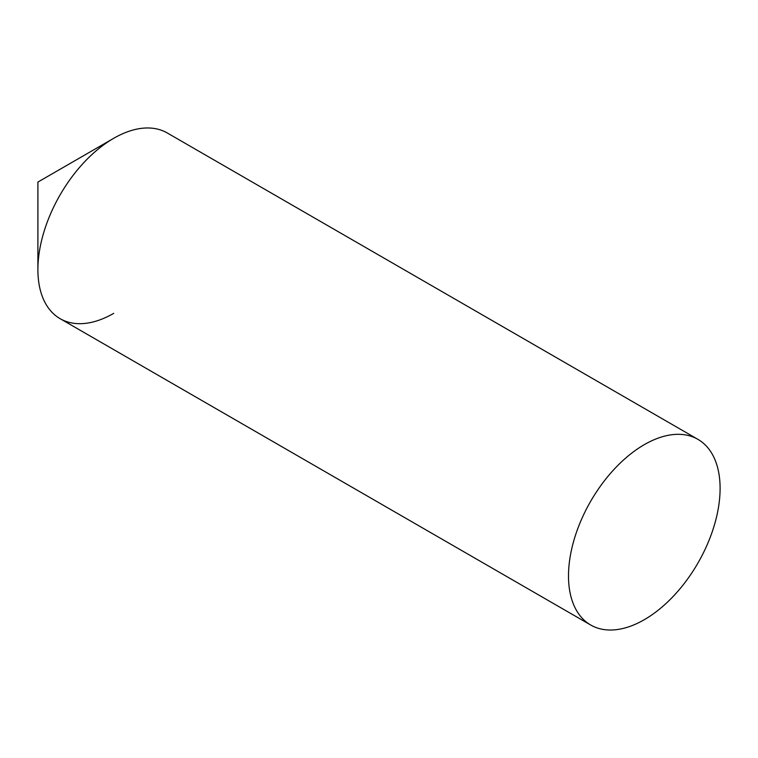 <?xml version="1.0" encoding="UTF-8"?>
<svg xmlns="http://www.w3.org/2000/svg" width="758" height="758" viewBox="0 0 758 758"><rect width="100%" height="100%" fill="white"/><g stroke="black" fill="none" stroke-linecap="round" stroke-linejoin="round"><path stroke-width="1.14" d="M113.7 313.357A107.2 61.891 -60 0 1 37.9 269.592L37.9 182.072L113.7 138.307A107.2 61.891 -60 0 0 37.9 269.592A107.2 61.891 120 0 0 60.1 318.663L590.7 625.009A107.2 61.891 120 0 0 673.303 596.29A107.2 61.891 120 0 0 720.1 488.408A107.2 61.891 120 0 0 697.9 439.337A107.2 61.891 120 0 0 615.297 468.056A107.2 61.891 120 0 0 568.5 575.928A107.2 61.891 120 0 0 590.7 625.009M697.9 439.337L167.3 132.991A107.2 61.891 120 0 0 84.697 161.71A107.2 61.891 120 0 0 37.9 269.592M37.9 182.072L113.7 138.307"/></g></svg>
